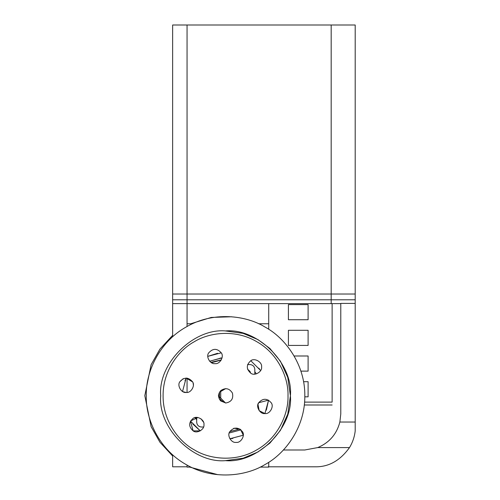 <?xml version="1.0" encoding="UTF-8"?>
<svg xmlns="http://www.w3.org/2000/svg" width="500" height="500" viewBox="0 0 500 500"><rect width="100%" height="100%" fill="white"/><g stroke="black" fill="none" stroke-linecap="round" stroke-linejoin="round"><path stroke-width="0.75" d="M268.2 466.806L315.138 466.806C328.65 467.062 340.1 460.656 349.487 447.587C352.612 442.469 354.513 436.925 355.194 430.962L355.194 25L187.056 25L187.056 303.631L331.175 303.631L196.663 303.631L268.712 303.631L268.712 323.762L258.637 323.762M355.194 294.025L331.175 294.025L331.175 25L331.175 299.788L331.175 294.025L187.056 294.025L187.056 326.506L187.056 323.762L192.469 323.762M331.175 303.631L331.175 299.788L331.175 303.631L340.781 303.631M195.263 418.019L195.263 417.562M221.319 359.894L210.919 362.356M195.575 417.506L196.694 418.913M247.512 369.156L249.994 371.413L250.637 373.125M203.512 422.181L200.944 418.769M196.694 417.413L196.694 422.219C196.994 425.112 198.6 426.719 201.494 427.019C198.6 426.719 196.994 425.112 196.694 422.219M250.012 364.569C252.913 364.875 254.513 366.475 254.819 369.375C254.513 366.475 252.913 364.875 250.012 364.569L247.581 364.569M254.819 374.162L254.819 369.375M201.494 427.019L203.525 427.019M220.712 400.944C217.894 397.512 217.894 394.081 220.712 390.644L220.712 400.944L225.756 403C231.375 401.975 233.6 398.663 232.425 393.075C229.356 388.256 225.45 387.45 220.712 390.644M218.35 395.794L225.556 403L219.45 399.281L219.513 392.194L225.756 388.587M229.85 431.594L239.794 428.975M221.225 360.05L211.488 362.713M172.644 455.981L159.913 442.206L151.119 426.656L144.806 395.662L151.119 364.669L159.913 349.119L172.644 335.344M190.706 323.762L211.269 317.438L231.762 316.769M217.862 474.688L189.744 467.106M160.7 395.15L160.7 395.794C157.8 363.706 193.469 328.038 225.556 330.938C257.644 328.038 293.306 363.706 290.406 395.794C293.306 427.881 257.644 463.544 225.556 460.644C193.469 463.544 157.8 427.881 160.7 395.794L160.7 396.431M225.369 460.644L243.156 458.212L257.981 451.956L269.925 443.088L280.431 430.356L287.762 414.131L290.406 395.794L287.762 377.45L280.431 361.231L269.925 348.494L257.981 339.625L243.156 333.375L225.369 330.938M146.287 395.794C145.525 418.263 158.531 449.1 185.919 464.438C212.894 480.487 246.106 476.337 265.188 464.438C285.031 453.862 305.231 427.181 304.819 395.794C305.231 364.406 285.031 337.719 265.188 327.144C246.106 315.244 212.894 311.094 185.919 327.144C158.531 342.481 145.525 373.319 146.287 395.794M288.006 395.794C288.606 413.5 278.356 437.794 256.781 449.875C235.525 462.525 209.363 459.25 194.325 449.875C178.694 441.55 162.775 420.525 163.1 395.794C162.775 371.062 178.694 350.037 194.325 341.706C209.363 332.331 235.525 329.062 256.781 341.706C278.356 353.794 288.606 378.088 288.006 395.794M186.181 392.45C181.369 393.312 176.788 385.369 179.938 381.637C184.1 377.044 188.256 377.044 192.419 381.637C195.575 385.369 190.987 393.312 186.181 392.45L183.05 391.737M215 363.625C210.194 364.487 205.606 356.55 208.762 352.812C212.925 348.219 217.081 348.219 221.244 352.812C224.4 356.55 219.812 364.487 215 363.625M261.581 366.969C262.45 371.775 254.506 376.362 250.775 373.206C246.175 369.05 246.175 364.888 250.775 360.725C254.506 357.575 262.45 362.156 261.581 366.969M258.688 402.738L268.569 400.125L264.925 413.55C260.119 414.412 255.531 406.475 258.688 402.738C262.85 398.144 267.006 398.144 271.169 402.738C274.325 406.475 269.738 414.412 264.925 413.55L259.206 410.719L257.975 404.456L258.637 402.831M236.106 442.375C231.294 443.237 226.713 435.294 229.862 431.562C234.025 426.969 238.181 426.969 242.344 431.562C245.5 435.294 240.912 443.237 236.106 442.375M203.938 424.619C204.8 429.425 196.856 434.012 193.125 430.856C188.531 426.694 188.531 422.537 193.125 418.375C196.856 415.225 204.8 419.806 203.938 424.619L203.938 424.619M257.981 451.956L269.925 443.088L280.431 430.356L287.762 414.131L290.406 395.794L287.762 377.45L280.431 361.231L269.925 348.494L257.981 339.625M182.537 391.456L186.131 378.038L192.575 381.919M193.075 383.156L193.231 383.762M193.281 384.025L193.388 385.288M179.906 381.694L183.244 378.663M217.562 353.3L207.8 356.369L221.244 352.812M250.787 360.719L260.644 370.531M233.538 428.431L234.237 428.206L240.506 429.462L243.312 435.213L229.862 438.769M193.106 430.844L190.463 421.056L197.844 417.5M190.463 421.056L200.294 430.881L193.131 430.856M268.569 400.125L266.35 410.119M232.887 438.4L229.887 438.812M200.294 430.881L192.75 423.956M184.988 380.838L186.131 378.038M258.788 368.137L259.788 369.387M294.106 355.994L308.106 355.994L308.106 371.125L300.887 371.125M288.412 304.594L308.106 304.594L308.106 319.725L288.412 319.725L288.412 304.594M288.412 330.294L308.106 330.294L308.106 345.425L288.412 345.425L288.412 330.294M303.556 381.694L308.106 381.694L308.106 396.831L304.812 396.831M304.569 402.113L332.125 402.113L332.125 303.631M304.281 404.994L332.125 404.994M355.194 303.4L340.781 303.4L340.781 413.963L339.862 422.044C336.681 434.212 329.288 442.731 317.688 447.587L304.75 449.994L283.394 449.994M172.644 294.025L187.056 294.025L187.056 25L172.644 25L172.644 336.769M172.644 454.812L172.644 466.8L187.056 466.8M187.056 378.088L187.056 392.394L187.056 378.088M172.644 303.631L187.056 303.631M187.056 465.081L187.056 467.106L190.956 467.106L187.056 467.106M268.725 467.106L260.15 467.106L268.725 467.106L268.725 462.275M268.725 329.312L268.725 323.762M222.056 357.906L209.65 361.238L221.281 357.987M221.194 357.994L219.969 358.156M194.981 417.638L196.694 419.812M254.819 371.763L255.994 373.294L255.994 373.994M240.969 429.85L229.237 432.987M172.644 299.788L355.194 299.788M349.487 447.587L317.688 447.587M355.194 422.044L339.862 422.044"/></g></svg>
